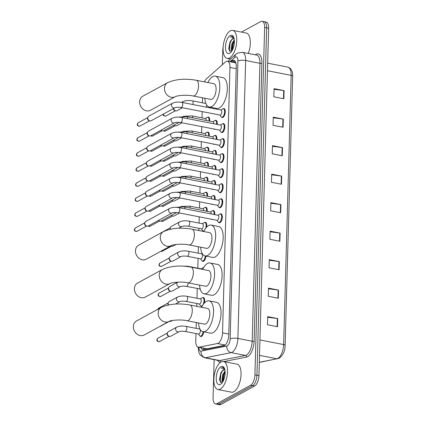 <?xml version="1.0" encoding="UTF-8"?>
<svg xmlns="http://www.w3.org/2000/svg" width="426" height="426" viewBox="0 0 426 426"><rect width="100%" height="100%" fill="white"/><g stroke="black" fill="none" stroke-linecap="round" stroke-linejoin="round"><path stroke-width="0.64" d="M201.999 306.454A4.574 2.045 101.1 0 1 201.605 306.464A4.574 2.045 101.1 0 1 200.928 306.006M202.563 297.657A4.574 2.045 101.1 0 1 202.606 297.63A4.574 2.045 101.1 0 1 203.362 297.486A4.574 2.045 101.1 0 1 204.331 303.056M203.399 267.587A4.574 2.045 101.1 0 1 203.447 267.56A4.574 2.045 101.1 0 1 203.697 267.453M205.912 256.09A4.574 2.045 101.1 0 1 203.623 261.207A4.574 2.045 101.1 0 1 202.867 261.356A4.574 2.045 101.1 0 1 202.19 260.898M203.798 231.297A4.574 2.045 101.1 0 1 203.708 231.281A4.574 2.045 101.1 0 1 203.032 230.823M204.661 222.478A4.574 2.045 101.1 0 1 204.704 222.452A4.574 2.045 101.1 0 1 205.46 222.308A4.574 2.045 101.1 0 1 206.605 227.111M205.082 207.441A4.574 2.045 101.1 0 1 205.124 207.419A4.574 2.045 101.1 0 1 205.88 207.27A4.574 2.045 101.1 0 1 207.137 211.349M205.502 192.408A4.574 2.045 101.1 0 1 205.545 192.382A4.574 2.045 101.1 0 1 206.301 192.238A4.574 2.045 101.1 0 1 207.558 196.317M205.923 177.37A4.574 2.045 101.1 0 1 205.966 177.344A4.574 2.045 101.1 0 1 206.722 177.2A4.574 2.045 101.1 0 1 207.979 181.279M206.338 162.333A4.574 2.045 101.1 0 1 206.386 162.311A4.574 2.045 101.1 0 1 207.142 162.168A4.574 2.045 101.1 0 1 208.394 166.241M206.759 147.3A4.574 2.045 101.1 0 1 206.807 147.274A4.574 2.045 101.1 0 1 207.558 147.13A4.574 2.045 101.1 0 1 208.815 151.209M207.18 132.262A4.574 2.045 101.1 0 1 207.222 132.236A4.574 2.045 101.1 0 1 207.979 132.092A4.574 2.045 101.1 0 1 209.235 136.171M207.6 117.225A4.574 2.045 101.1 0 1 207.643 117.203A4.574 2.045 101.1 0 1 208.399 117.059A4.574 2.045 101.1 0 1 209.656 121.133M203.75 331.854A4.574 2.045 101.1 0 1 201.525 336.391A4.574 2.045 101.1 0 1 200.768 336.535A4.574 2.045 101.1 0 1 200.092 336.077M212.372 219.411A4.574 2.045 101.1 0 1 211.685 219.518A4.574 2.045 101.1 0 1 211.094 219.161M212.638 210.716A4.574 2.045 101.1 0 1 212.686 210.689A4.574 2.045 101.1 0 1 213.442 210.545A4.574 2.045 101.1 0 1 214.693 214.624M212.792 204.374A4.574 2.045 101.1 0 1 212.105 204.48A4.574 2.045 101.1 0 1 211.509 204.123M213.059 195.678A4.574 2.045 101.1 0 1 213.106 195.651A4.574 2.045 101.1 0 1 213.857 195.507A4.574 2.045 101.1 0 1 215.114 199.586M213.213 189.336A4.574 2.045 101.1 0 1 212.526 189.448A4.574 2.045 101.1 0 1 211.93 189.085M213.479 180.64A4.574 2.045 101.1 0 1 213.522 180.619A4.574 2.045 101.1 0 1 214.278 180.475A4.574 2.045 101.1 0 1 215.535 184.549M213.634 174.303A4.574 2.045 101.1 0 1 212.947 174.41A4.574 2.045 101.1 0 1 212.35 174.053M213.9 165.607A4.574 2.045 101.1 0 1 213.943 165.581A4.574 2.045 101.1 0 1 214.699 165.437A4.574 2.045 101.1 0 1 215.955 169.516M214.054 159.265A4.574 2.045 101.1 0 1 213.367 159.377A4.574 2.045 101.1 0 1 212.771 159.015M214.321 150.57A4.574 2.045 101.1 0 1 214.363 150.543A4.574 2.045 101.1 0 1 215.119 150.399A4.574 2.045 101.1 0 1 216.376 154.478M214.475 144.228A4.574 2.045 101.1 0 1 213.788 144.339A4.574 2.045 101.1 0 1 213.192 143.977M214.741 135.532A4.574 2.045 101.1 0 1 214.784 135.511A4.574 2.045 101.1 0 1 215.54 135.367A4.574 2.045 101.1 0 1 216.797 139.44M214.896 129.195A4.574 2.045 101.1 0 1 214.209 129.302A4.574 2.045 101.1 0 1 213.612 128.945M215.162 120.499A4.574 2.045 101.1 0 1 215.205 120.473A4.574 2.045 101.1 0 1 215.961 120.329A4.574 2.045 101.1 0 1 217.217 124.408M220.199 213.985A4.574 2.045 101.1 0 1 220.242 213.958A4.574 2.045 101.1 0 1 220.998 213.815A4.574 2.045 101.1 0 1 222.255 217.894A4.574 2.045 101.1 0 1 220.002 222.644A4.574 2.045 101.1 0 1 219.246 222.787A4.574 2.045 101.1 0 1 218.57 222.329M220.62 198.947A4.574 2.045 101.1 0 1 220.663 198.926A4.574 2.045 101.1 0 1 221.419 198.782A4.574 2.045 101.1 0 1 222.676 202.861A4.574 2.045 101.1 0 1 220.423 207.611A4.574 2.045 101.1 0 1 219.667 207.755A4.574 2.045 101.1 0 1 218.991 207.297M221.041 183.915A4.574 2.045 101.1 0 1 221.083 183.888A4.574 2.045 101.1 0 1 221.839 183.744A4.574 2.045 101.1 0 1 223.096 187.823A4.574 2.045 101.1 0 1 220.844 192.573A4.574 2.045 101.1 0 1 220.088 192.717A4.574 2.045 101.1 0 1 219.411 192.259M221.461 168.877A4.574 2.045 101.1 0 1 221.504 168.85A4.574 2.045 101.1 0 1 222.26 168.707A4.574 2.045 101.1 0 1 223.517 172.786A4.574 2.045 101.1 0 1 221.259 177.535A4.574 2.045 101.1 0 1 220.508 177.685A4.574 2.045 101.1 0 1 219.832 177.227M221.882 153.839A4.574 2.045 101.1 0 1 221.925 153.818A4.574 2.045 101.1 0 1 222.681 153.674A4.574 2.045 101.1 0 1 223.938 157.753A4.574 2.045 101.1 0 1 221.68 162.503A4.574 2.045 101.1 0 1 220.929 162.647A4.574 2.045 101.1 0 1 220.247 162.189M222.303 138.807A4.574 2.045 101.1 0 1 222.345 138.78A4.574 2.045 101.1 0 1 223.102 138.636A4.574 2.045 101.1 0 1 224.358 142.715A4.574 2.045 101.1 0 1 222.1 147.465A4.574 2.045 101.1 0 1 221.344 147.609A4.574 2.045 101.1 0 1 220.668 147.151M222.718 123.769A4.574 2.045 101.1 0 1 222.766 123.748A4.574 2.045 101.1 0 1 223.522 123.599A4.574 2.045 101.1 0 1 224.774 127.678A4.574 2.045 101.1 0 1 222.521 132.433A4.574 2.045 101.1 0 1 221.765 132.577A4.574 2.045 101.1 0 1 221.089 132.119M223.139 108.736A4.574 2.045 101.1 0 1 223.187 108.71A4.574 2.045 101.1 0 1 223.938 108.566A4.574 2.045 101.1 0 1 225.194 112.645A4.574 2.045 101.1 0 1 222.942 117.395A4.574 2.045 101.1 0 1 222.186 117.539A4.574 2.045 101.1 0 1 221.509 117.081M195.987 333.563L195.774 341.034A8.573 3.839 -78.9 0 0 198.234 347.206A8.573 3.839 -78.9 0 0 198.942 347.201L217.5 343.51A8.573 3.839 -78.9 0 0 218.208 343.244A8.573 3.839 -78.9 0 0 222.542 332.86L229.955 67.436A8.573 3.839 -78.9 0 0 227.495 61.264A8.573 3.839 -78.9 0 0 225.359 62.052L206.44 78.847A8.573 3.839 -78.9 0 0 204.379 81.867M236.047 63.298L235.28 62.787L227.495 61.264M198.234 347.206L207.095 348.793L224.869 345.262M202.568 97.815L202.43 102.81M202.185 111.591L202.009 117.848M201.764 126.629L201.589 132.885M201.344 141.666L201.168 147.918M200.923 156.699L200.747 162.956M200.502 171.737L200.332 177.988M200.082 186.774L199.911 193.026M199.666 201.807L199.49 208.064M199.246 216.845L199.07 223.096M198.926 228.309L198.862 230.546M198.41 246.76L198.228 253.172M198.085 258.38L197.808 268.204M197.243 288.455L196.972 298.275M196.823 303.488L196.743 306.321M196.29 322.541L196.13 328.35M209.911 107.112A4.574 2.045 101.1 0 1 209.725 107.826M201.067 347.76A8.573 3.839 -78.9 0 0 202.968 349.799A8.573 3.839 -78.9 0 0 203.676 349.794L223.725 345.811A8.573 3.839 -78.9 0 0 224.433 345.545A8.573 3.839 -78.9 0 0 228.762 335.161L236.27 66.472A8.573 3.839 -78.9 0 0 233.81 60.3A8.573 3.839 -78.9 0 0 231.675 61.083L230.754 61.903M241.483 32.104L260.755 21.572A8.573 3.839 101.1 0 1 262.171 21.3A8.573 3.839 101.1 0 1 264.631 27.472L254.929 374.869A8.573 3.839 101.1 0 1 250.6 385.253L216.946 403.646A8.573 3.839 101.1 0 1 215.529 403.917A8.573 3.839 101.1 0 1 213.069 397.746L214.134 359.64M222.372 64.704L222.777 50.348A8.573 3.839 101.1 0 1 223.133 47.249M262.171 21.3L266.186 22.083A8.573 3.839 101.1 0 1 268.646 28.254L258.944 375.652A8.573 3.839 101.1 0 1 254.61 386.036L220.961 404.428L218.953 404.034A8.573 3.839 101.1 0 1 217.537 404.306A8.573 3.839 101.1 0 0 218.953 404.034L252.602 385.647L218.953 404.034L216.946 403.646M258.944 375.652L256.937 375.258A8.573 3.839 101.1 0 1 252.602 385.647A8.573 3.839 101.1 0 0 256.937 375.258L266.639 27.86L256.937 375.258L254.929 374.869M264.179 21.694A8.573 3.839 101.1 0 1 266.639 27.86A8.573 3.839 101.1 0 0 264.179 21.694M232.761 62.297L233.682 61.477A8.573 3.839 101.1 0 1 234.753 60.801M204.059 349.714A8.573 3.839 101.1 0 1 203.074 348.148M274.051 89.295L283.732 90.557A2.284 0.714 1.6 0 1 284.099 90.616L274.067 88.656L273.843 96.798L283.87 98.757L284.099 90.616M273.252 117.794L282.939 119.051A2.284 0.714 1.6 0 1 283.301 119.11L273.274 117.15L273.045 125.297L283.077 127.257L283.301 119.11M272.459 146.288L282.14 147.55A2.284 0.714 1.6 0 1 282.507 147.609L272.475 145.649L272.251 153.791L282.278 155.751L282.507 147.609M271.66 174.788L281.346 176.05A2.284 0.714 1.6 0 1 281.708 176.108L271.681 174.149L271.453 182.291L281.485 184.25L281.708 176.108M267.682 317.274L277.363 318.536A2.284 0.714 1.6 0 1 277.731 318.595L267.698 316.635L267.475 324.777L277.502 326.737L277.731 318.595M268.481 288.775L278.162 290.037A2.284 0.714 1.6 0 1 278.524 290.095L268.497 288.136L268.268 296.278L278.3 298.237L278.524 290.095M269.275 260.281L278.955 261.543A2.284 0.714 1.6 0 1 279.323 261.601L269.291 259.642L269.067 267.784L279.094 269.743L279.323 261.601M270.068 231.781L279.754 233.043A2.284 0.714 1.6 0 1 280.116 233.102L270.089 231.142L269.86 239.284L279.893 241.244L280.116 233.102M270.867 203.282L280.548 204.544A2.284 0.714 1.6 0 1 280.915 204.602L270.883 202.643L270.659 210.785L280.686 212.744L280.915 204.602M220.961 404.428A8.573 3.839 101.1 0 1 219.544 404.7L215.529 403.917M221.067 361.951A14.287 6.395 101.1 0 1 223.426 361.498A14.287 6.395 101.1 0 1 227.351 374.246A14.287 6.395 101.1 0 1 220.306 389.092A14.287 6.395 101.1 0 1 217.947 389.54A14.287 6.395 101.1 0 1 214.022 376.797A14.287 6.395 101.1 0 1 221.067 361.951M223.426 361.498L236.968 364.145A14.287 6.395 101.1 0 1 240.892 376.888A14.287 6.395 101.1 0 1 233.847 391.734A14.287 6.395 101.1 0 1 231.488 392.186L217.947 389.54M225.136 371.813L223.416 374.955L222.59 380.093L222.894 381.632M225.061 370.918L222.617 374.8L221.914 380.828L222.532 382.234M224.582 369.709L222.393 370.711L220.812 372.963L219.427 379.774L221.834 383.059M222.393 370.711A6.459 2.891 101.1 0 1 223.368 369.875A6.459 2.891 101.1 0 1 224.433 369.672A6.459 2.891 101.1 0 1 224.896 369.859M220.439 384.369A9.313 4.169 101.1 0 1 216.227 377.958A9.313 4.169 101.1 0 1 220.934 366.674A9.313 4.169 101.1 0 1 224.284 368.005A9.313 4.169 101.1 0 1 221.19 383.831A9.313 4.169 101.1 0 1 220.439 384.369M224.507 368.522L223.086 367.409L220.95 368.213L221.898 367.942L224.742 369.214M224.161 373.267L222.633 380.54M220.993 372.601L219.454 380.093M225.146 372.159L224.017 374.742L223.064 381.323M222.596 370.524L220.833 374.119L220.199 382.452M223.208 367.436L220.95 368.213M136.538 320.938A8.003 6.704 61.3 0 0 133.354 326.588A8.003 6.704 61.3 0 0 136.938 334.064A8.003 6.704 61.3 0 0 144.212 334.98L169.026 321.422A8.003 6.704 -118.7 0 1 161.752 320.501A8.003 6.704 -118.7 0 1 158.168 313.03A8.003 6.704 -118.7 0 1 161.353 307.38L136.538 320.938M169.026 321.422C170.874 320.176 180.938 319.308 186.907 320.703L204.464 324.133A8.003 3.584 -78.9 0 0 205.785 323.882A8.003 3.584 -78.9 0 0 209.73 315.57A8.003 3.584 -78.9 0 0 207.531 308.429L189.98 305C178.92 303.035 169.383 303.829 161.353 307.38M201.589 307.268A15.714 7.034 101.1 0 1 206.413 301.352A15.714 7.034 101.1 0 1 209.012 300.857A15.714 7.034 101.1 0 1 213.33 314.878A15.714 7.034 101.1 0 1 205.582 331.21A15.714 7.034 101.1 0 1 202.984 331.705A15.714 7.034 101.1 0 1 198.516 322.972M209.012 300.857L216.53 302.327A15.714 7.034 101.1 0 1 220.849 316.348A15.714 7.034 101.1 0 1 213.101 332.679A15.714 7.034 101.1 0 1 210.508 333.175L202.984 331.705M137.598 283.05A8.003 6.704 61.3 0 0 134.414 288.7A8.003 6.704 61.3 0 0 137.997 296.171A8.003 6.704 61.3 0 0 145.271 297.092L170.086 283.53A8.003 6.704 -118.7 0 1 162.812 282.614A8.003 6.704 -118.7 0 1 159.228 275.137A8.003 6.704 -118.7 0 1 162.412 269.493L137.598 283.05M170.086 283.53C171.934 282.289 181.998 281.421 187.967 282.816L205.518 286.245A8.003 3.584 -78.9 0 0 206.844 285.995A8.003 3.584 -78.9 0 0 210.785 277.677A8.003 3.584 -78.9 0 0 208.591 270.542L191.034 267.113C179.98 265.148 170.437 265.941 162.412 269.493M202.643 269.381A15.714 7.034 101.1 0 1 207.473 263.465A15.714 7.034 101.1 0 1 210.066 262.97A15.714 7.034 101.1 0 1 214.385 276.991A15.714 7.034 101.1 0 1 206.637 293.322A15.714 7.034 101.1 0 1 204.043 293.818A15.714 7.034 101.1 0 1 199.576 285.085M210.066 262.97L217.59 264.44A15.714 7.034 101.1 0 1 221.909 278.46A15.714 7.034 101.1 0 1 214.161 294.792A15.714 7.034 101.1 0 1 211.562 295.287L204.043 293.818M138.658 245.163A8.003 6.704 61.3 0 0 135.473 250.813A8.003 6.704 61.3 0 0 139.052 258.284A8.003 6.704 61.3 0 0 146.331 259.205L171.145 245.642A8.003 6.704 -118.7 0 1 163.866 244.726A8.003 6.704 -118.7 0 1 160.288 237.25A8.003 6.704 -118.7 0 1 163.472 231.6L138.658 245.163M171.145 245.642C172.993 244.402 183.058 243.528 189.027 244.929L206.578 248.358A8.003 3.584 -78.9 0 0 207.899 248.108A8.003 3.584 -78.9 0 0 211.844 239.79A8.003 3.584 -78.9 0 0 209.645 232.655L192.094 229.225C181.039 227.26 171.497 228.054 163.472 231.6M203.703 231.494A15.714 7.034 101.1 0 1 208.532 225.578A15.714 7.034 101.1 0 1 211.126 225.082A15.714 7.034 101.1 0 1 215.444 239.103A15.714 7.034 101.1 0 1 207.696 255.435A15.714 7.034 101.1 0 1 205.098 255.93A15.714 7.034 101.1 0 1 200.635 247.197M211.126 225.082L218.65 226.552A15.714 7.034 101.1 0 1 222.968 240.573A15.714 7.034 101.1 0 1 215.221 256.905A15.714 7.034 101.1 0 1 212.622 257.4L205.098 255.93M142.816 96.217A8.003 6.704 61.3 0 0 139.632 101.867A8.003 6.704 61.3 0 0 143.216 109.338A8.003 6.704 61.3 0 0 150.49 110.259L175.304 96.697A8.003 6.704 -118.7 0 1 168.03 95.775A8.003 6.704 -118.7 0 1 164.447 88.304A8.003 6.704 -118.7 0 1 167.631 82.655L142.816 96.217M175.304 96.697C177.152 95.456 187.216 94.583 193.186 95.983L210.742 99.412A8.003 3.584 -78.9 0 0 212.063 99.157A8.003 3.584 -78.9 0 0 216.003 90.844A8.003 3.584 -78.9 0 0 213.809 83.709L196.253 80.28C185.198 78.315 175.656 79.103 167.631 82.655M207.861 82.543A15.714 7.034 101.1 0 1 212.691 76.632A15.714 7.034 101.1 0 1 215.29 76.137A15.714 7.034 101.1 0 1 219.603 90.158A15.714 7.034 101.1 0 1 211.855 106.484A15.714 7.034 101.1 0 1 209.262 106.985A15.714 7.034 101.1 0 1 204.794 98.252M215.29 76.137L222.809 77.607A15.714 7.034 101.1 0 1 227.127 91.627A15.714 7.034 101.1 0 1 219.379 107.954A15.714 7.034 101.1 0 1 216.781 108.454L209.262 106.985A4.287 1.917 101.1 0 1 209.097 107.703M169.612 208.447C172.296 207.276 175.459 207.015 179.09 207.664L218.107 215.29A2.572 1.15 101.1 0 1 218.815 217.585A2.572 1.15 101.1 0 1 217.548 220.258A2.572 1.15 101.1 0 1 217.122 220.338L178.105 212.712C175.038 212.388 173.031 212.473 172.077 212.963A2.572 2.157 -118.7 0 1 169.74 212.665A2.572 2.157 -118.7 0 1 168.59 210.263A2.572 2.157 -118.7 0 1 168.6 210.114A2.572 2.157 -118.7 0 1 169.612 208.447L145.825 221.451A2.572 2.157 -118.7 0 0 144.899 222.633A2.572 2.157 -118.7 0 0 144.803 223.267A2.572 2.157 -118.7 0 0 146.794 226.1A2.572 2.157 -118.7 0 0 146.991 226.147A2.572 2.157 -118.7 0 0 148.291 225.961L172.077 212.963M219.619 214.203A4.287 1.917 101.1 0 1 219.678 214.166A4.287 1.917 101.1 0 1 219.736 214.134A4.287 1.917 101.1 0 1 220.444 213.996A4.287 1.917 101.1 0 1 221.621 217.824A4.287 1.917 101.1 0 1 219.507 222.276A4.287 1.917 101.1 0 1 218.799 222.409A4.287 1.917 101.1 0 1 218.155 221.967L216.903 220.295M146.187 225.918A1.858 1.555 -118.7 0 1 146.049 225.886A1.858 1.555 -118.7 0 1 144.606 223.836A1.858 1.555 -118.7 0 1 144.68 223.378L144.899 222.633M170.033 193.415C172.716 192.243 175.874 191.982 179.511 192.632L218.527 200.252A2.572 1.15 101.1 0 1 219.236 202.547A2.572 1.15 101.1 0 1 217.968 205.22A2.572 1.15 101.1 0 1 217.542 205.3L178.526 197.68C175.459 197.355 173.451 197.435 172.498 197.925A2.572 2.157 -118.7 0 1 170.16 197.632A2.572 2.157 -118.7 0 1 169.01 195.23A2.572 2.157 -118.7 0 1 169.021 195.076A2.572 2.157 -118.7 0 1 170.033 193.415L146.246 206.413A2.572 2.157 -118.7 0 0 145.319 207.6A2.572 2.157 -118.7 0 0 145.223 208.229A2.572 2.157 -118.7 0 0 147.215 211.067A2.572 2.157 -118.7 0 0 147.412 211.115A2.572 2.157 -118.7 0 0 148.711 210.929A1.858 1.555 -118.7 0 0 150.458 211.205L148.434 211.051M220.034 199.171A4.287 1.917 101.1 0 1 220.098 199.134A4.287 1.917 101.1 0 1 220.157 199.096A4.287 1.917 101.1 0 1 220.865 198.963A4.287 1.917 101.1 0 1 222.042 202.787A4.287 1.917 101.1 0 1 219.928 207.238A4.287 1.917 101.1 0 1 219.22 207.377A4.287 1.917 101.1 0 1 218.57 206.929L217.324 205.257M146.608 210.886A1.858 1.555 -118.7 0 1 146.469 210.849A1.858 1.555 -118.7 0 1 145.026 208.799A1.858 1.555 -118.7 0 1 145.101 208.346L145.319 207.6M170.453 178.377C173.137 177.205 176.295 176.944 179.932 177.594L218.948 185.219A2.572 1.15 101.1 0 1 219.656 187.509A2.572 1.15 101.1 0 1 218.389 190.182A2.572 1.15 101.1 0 1 217.963 190.268L178.947 182.642C175.879 182.317 173.872 182.403 172.919 182.892A2.572 2.157 -118.7 0 1 170.581 182.594A2.572 2.157 -118.7 0 1 169.431 180.193A2.572 2.157 -118.7 0 1 169.436 180.038A2.572 2.157 -118.7 0 1 170.453 178.377L146.666 191.38A2.572 2.157 -118.7 0 0 145.74 192.563A2.572 2.157 -118.7 0 0 145.639 193.196A2.572 2.157 -118.7 0 0 147.636 196.029A2.572 2.157 -118.7 0 0 147.827 196.077A2.572 2.157 -118.7 0 0 149.132 195.891L172.919 182.892M220.455 184.133A4.287 1.917 101.1 0 1 220.514 184.096A4.287 1.917 101.1 0 1 220.577 184.064A4.287 1.917 101.1 0 1 221.286 183.925A4.287 1.917 101.1 0 1 222.463 187.749A4.287 1.917 101.1 0 1 220.349 192.206A4.287 1.917 101.1 0 1 219.64 192.339A4.287 1.917 101.1 0 1 218.991 191.892L217.745 190.22M147.029 195.848A1.858 1.555 -118.7 0 1 146.885 195.811A1.858 1.555 -118.7 0 1 145.447 193.766A1.858 1.555 -118.7 0 1 145.516 193.308L145.74 192.563M170.874 163.339C173.558 162.168 176.715 161.907 180.352 162.556L219.369 170.182A2.572 1.15 101.1 0 1 220.077 172.477A2.572 1.15 101.1 0 1 218.81 175.15A2.572 1.15 101.1 0 1 218.384 175.23L179.362 167.604C176.3 167.28 174.287 167.365 173.339 167.855A2.572 2.157 -118.7 0 1 171.002 167.556A2.572 2.157 -118.7 0 1 169.852 165.155A2.572 2.157 -118.7 0 1 169.857 165.006A2.572 2.157 -118.7 0 1 170.874 163.339L147.087 176.343A2.572 2.157 -118.7 0 0 146.161 177.525A2.572 2.157 -118.7 0 0 146.059 178.159A2.572 2.157 -118.7 0 0 148.056 180.997A2.572 2.157 -118.7 0 0 148.248 181.039A2.572 2.157 -118.7 0 0 149.553 180.858L173.339 167.855M220.876 169.095A4.287 1.917 101.1 0 1 220.934 169.058A4.287 1.917 101.1 0 1 220.993 169.026A4.287 1.917 101.1 0 1 221.701 168.893A4.287 1.917 101.1 0 1 222.883 172.716A4.287 1.917 101.1 0 1 220.769 177.168A4.287 1.917 101.1 0 1 220.061 177.301A4.287 1.917 101.1 0 1 219.411 176.859L218.16 175.187M147.449 180.81A1.858 1.555 -118.7 0 1 147.305 180.778A1.858 1.555 -118.7 0 1 145.868 178.728A1.858 1.555 -118.7 0 1 145.937 178.276L146.161 177.525M171.295 148.307C173.978 147.135 177.136 146.874 180.768 147.524L219.789 155.144A2.572 1.15 101.1 0 1 220.498 157.439A2.572 1.15 101.1 0 1 219.225 160.112A2.572 1.15 101.1 0 1 218.804 160.192L179.783 152.572C176.715 152.247 174.708 152.327 173.76 152.817A2.572 2.157 -118.7 0 1 171.422 152.524A2.572 2.157 -118.7 0 1 170.267 150.122A2.572 2.157 -118.7 0 1 170.278 149.968A2.572 2.157 -118.7 0 1 171.295 148.307L147.502 161.305A2.572 2.157 -118.7 0 0 146.581 162.492A2.572 2.157 -118.7 0 0 146.48 163.121A2.572 2.157 -118.7 0 0 148.477 165.959A2.572 2.157 -118.7 0 0 148.669 166.007A2.572 2.157 -118.7 0 0 149.973 165.82L173.76 152.817M221.296 154.063A4.287 1.917 101.1 0 1 221.355 154.026A4.287 1.917 101.1 0 1 221.413 153.988A4.287 1.917 101.1 0 1 222.122 153.855A4.287 1.917 101.1 0 1 223.299 157.679A4.287 1.917 101.1 0 1 221.19 162.13A4.287 1.917 101.1 0 1 220.482 162.269A4.287 1.917 101.1 0 1 219.832 161.821L218.581 160.149M147.87 165.778A1.858 1.555 -118.7 0 1 147.726 165.741A1.858 1.555 -118.7 0 1 146.288 163.696A1.858 1.555 -118.7 0 1 146.358 163.238L146.581 162.492M171.715 133.269C174.399 132.097 177.557 131.836 181.188 132.486L220.21 140.111A2.572 1.15 101.1 0 1 220.913 142.406A2.572 1.15 101.1 0 1 219.646 145.074A2.572 1.15 101.1 0 1 219.225 145.16L180.203 137.534C177.136 137.209 175.129 137.294 174.181 137.784A2.572 2.157 -118.7 0 1 171.843 137.486A2.572 2.157 -118.7 0 1 170.688 135.085A2.572 2.157 -118.7 0 1 170.698 134.935A2.572 2.157 -118.7 0 1 171.715 133.269L147.923 146.272A2.572 2.157 -118.7 0 0 147.002 147.455A2.572 2.157 -118.7 0 0 146.901 148.088A2.572 2.157 -118.7 0 0 148.898 150.921A2.572 2.157 -118.7 0 0 149.089 150.969A2.572 2.157 -118.7 0 0 150.394 150.783L174.181 137.784M221.717 139.025A4.287 1.917 101.1 0 1 221.776 138.988A4.287 1.917 101.1 0 1 221.834 138.956A4.287 1.917 101.1 0 1 222.542 138.817A4.287 1.917 101.1 0 1 223.719 142.641A4.287 1.917 101.1 0 1 221.605 147.098A4.287 1.917 101.1 0 1 220.897 147.231A4.287 1.917 101.1 0 1 220.253 146.784L219.001 145.117M148.291 150.74A1.858 1.555 -118.7 0 1 148.147 150.708A1.858 1.555 -118.7 0 1 146.709 148.658A1.858 1.555 -118.7 0 1 146.778 148.2L147.002 147.455M172.131 118.236C174.82 117.059 177.977 116.799 181.609 117.454L220.631 125.074A2.572 1.15 101.1 0 1 221.334 127.369A2.572 1.15 101.1 0 1 220.066 130.042A2.572 1.15 101.1 0 1 219.64 130.122L180.624 122.502C177.557 122.177 175.549 122.257 174.601 122.747A2.572 2.157 -118.7 0 1 172.258 122.454A2.572 2.157 -118.7 0 1 171.108 120.052A2.572 2.157 -118.7 0 1 171.119 119.898A2.572 2.157 -118.7 0 1 172.131 118.236L148.344 131.235A2.572 2.157 -118.7 0 0 147.417 132.417A2.572 2.157 -118.7 0 0 147.321 133.05A2.572 2.157 -118.7 0 0 149.313 135.889A2.572 2.157 -118.7 0 0 149.51 135.937A2.572 2.157 -118.7 0 0 150.809 135.75A1.858 1.555 -118.7 0 0 152.556 136.027L150.532 135.873M222.138 123.987A4.287 1.917 101.1 0 1 222.196 123.955A4.287 1.917 101.1 0 1 222.255 123.918A4.287 1.917 101.1 0 1 222.963 123.785A4.287 1.917 101.1 0 1 224.14 127.608A4.287 1.917 101.1 0 1 222.026 132.06A4.287 1.917 101.1 0 1 221.318 132.198A4.287 1.917 101.1 0 1 220.673 131.751L219.422 130.079M148.706 135.702A1.858 1.555 -118.7 0 1 148.567 135.67A1.858 1.555 -118.7 0 1 147.13 133.62A1.858 1.555 -118.7 0 1 147.199 133.168L147.417 132.417M172.551 103.198C175.235 102.027 178.398 101.766 182.03 102.416L221.046 110.036A2.572 1.15 101.1 0 1 221.754 112.331A2.572 1.15 101.1 0 1 220.487 115.004A2.572 1.15 101.1 0 1 220.061 115.084L181.045 107.464C177.977 107.139 175.97 107.219 175.022 107.709A2.572 2.157 -118.7 0 1 172.679 107.416A2.572 2.157 -118.7 0 1 171.529 105.014A2.572 2.157 -118.7 0 1 171.54 104.86A2.572 2.157 -118.7 0 1 172.551 103.198L148.765 116.197A2.572 2.157 -118.7 0 0 147.838 117.384A2.572 2.157 -118.7 0 0 147.742 118.013A2.572 2.157 -118.7 0 0 149.734 120.851A2.572 2.157 -118.7 0 0 149.931 120.899A2.572 2.157 -118.7 0 0 151.23 120.712L175.022 107.709M222.558 108.955A4.287 1.917 101.1 0 1 222.617 108.918A4.287 1.917 101.1 0 1 222.676 108.88A4.287 1.917 101.1 0 1 223.384 108.747A4.287 1.917 101.1 0 1 224.561 112.57A4.287 1.917 101.1 0 1 222.447 117.028A4.287 1.917 101.1 0 1 221.738 117.161A4.287 1.917 101.1 0 1 221.094 116.713L219.843 115.041M149.127 120.67A1.858 1.555 -118.7 0 1 148.988 120.633A1.858 1.555 -118.7 0 1 147.545 118.588A1.858 1.555 -118.7 0 1 147.62 118.13L147.838 117.384M175.523 207.329L184.272 206.882L210.55 212.015A2.572 1.15 101.1 0 1 211.285 213.953M176.636 212.521L161.241 220.934A2.572 2.157 -118.7 0 1 159.936 221.121A2.572 2.157 -118.7 0 1 159.745 221.073A2.572 2.157 -118.7 0 1 158.573 220.343M212.057 210.934A4.287 1.917 101.1 0 1 212.116 210.897A4.287 1.917 101.1 0 1 212.175 210.865A4.287 1.917 101.1 0 1 212.883 210.726A4.287 1.917 101.1 0 1 214.065 214.502M159.138 220.892A1.858 1.555 -118.7 0 1 158.994 220.854A1.858 1.555 -118.7 0 1 158.318 220.487M175.943 192.291L184.687 191.849L210.971 196.982A2.572 1.15 101.1 0 1 211.706 198.921M177.056 197.483L161.662 205.896A2.572 2.157 -118.7 0 1 160.357 206.083A2.572 2.157 -118.7 0 1 160.165 206.035A2.572 2.157 -118.7 0 1 158.994 205.305M212.478 195.896A4.287 1.917 101.1 0 1 212.537 195.859A4.287 1.917 101.1 0 1 212.595 195.827A4.287 1.917 101.1 0 1 213.304 195.688A4.287 1.917 101.1 0 1 214.486 199.464M159.558 205.854A1.858 1.555 -118.7 0 1 159.415 205.822A1.858 1.555 -118.7 0 1 158.738 205.449M176.364 177.253L185.108 176.811L211.387 181.945A2.572 1.15 101.1 0 1 212.121 183.883M177.477 182.445L162.082 190.864A2.572 2.157 -118.7 0 1 160.778 191.05A2.572 2.157 -118.7 0 1 160.586 191.002A2.572 2.157 -118.7 0 1 159.415 190.273M212.899 180.864A4.287 1.917 101.1 0 1 212.957 180.826A4.287 1.917 101.1 0 1 213.016 180.789A4.287 1.917 101.1 0 1 213.724 180.656A4.287 1.917 101.1 0 1 214.906 184.426M159.979 190.816A1.858 1.555 -118.7 0 1 159.835 190.784A1.858 1.555 -118.7 0 1 159.154 190.411M176.785 162.221L185.528 161.773L211.807 166.912A2.572 1.15 101.1 0 1 212.542 168.85M162.221 175.949L164.244 176.108A1.858 1.555 -118.7 0 1 162.482 175.837A2.572 2.157 -118.7 0 1 161.198 176.013A2.572 2.157 -118.7 0 1 161.001 175.965A2.572 2.157 -118.7 0 1 159.835 175.235M213.32 165.826A4.287 1.917 101.1 0 1 213.378 165.789A4.287 1.917 101.1 0 1 213.437 165.757A4.287 1.917 101.1 0 1 214.145 165.618A4.287 1.917 101.1 0 1 215.327 169.394M160.394 175.784A1.858 1.555 -118.7 0 1 160.256 175.746A1.858 1.555 -118.7 0 1 159.574 175.379M177.205 147.183L185.949 146.741L212.228 151.874A2.572 1.15 101.1 0 1 212.963 153.813M178.318 152.375L162.918 160.788A2.572 2.157 -118.7 0 1 161.619 160.975A2.572 2.157 -118.7 0 1 161.422 160.927A2.572 2.157 -118.7 0 1 160.256 160.197M213.735 150.788A4.287 1.917 101.1 0 1 213.793 150.751A4.287 1.917 101.1 0 1 213.857 150.719A4.287 1.917 101.1 0 1 214.566 150.586A4.287 1.917 101.1 0 1 215.748 154.356M160.815 160.746A1.858 1.555 -118.7 0 1 160.677 160.714A1.858 1.555 -118.7 0 1 159.995 160.341M177.626 132.145L186.37 131.703L212.649 136.837A2.572 1.15 101.1 0 1 213.383 138.775M178.739 137.337L163.339 145.756A2.572 2.157 -118.7 0 1 162.04 145.942A2.572 2.157 -118.7 0 1 161.843 145.894A2.572 2.157 -118.7 0 1 160.677 145.165M214.156 135.756A4.287 1.917 101.1 0 1 214.214 135.718A4.287 1.917 101.1 0 1 214.273 135.681A4.287 1.917 101.1 0 1 214.981 135.548A4.287 1.917 101.1 0 1 216.168 139.318M161.236 145.713A1.858 1.555 -118.7 0 1 161.097 145.676A1.858 1.555 -118.7 0 1 160.416 145.303M178.047 117.113L186.79 116.671L213.069 121.804A2.572 1.15 101.1 0 1 213.804 123.742M179.16 122.305L163.76 130.718A2.572 2.157 -118.7 0 1 162.46 130.904A2.572 2.157 -118.7 0 1 162.263 130.857A2.572 2.157 -118.7 0 1 161.097 130.127M214.576 120.718A4.287 1.917 101.1 0 1 214.635 120.68A4.287 1.917 101.1 0 1 214.693 120.649A4.287 1.917 101.1 0 1 215.402 120.51A4.287 1.917 101.1 0 1 216.589 124.285M161.656 130.675A1.858 1.555 -118.7 0 1 161.518 130.644A1.858 1.555 -118.7 0 1 160.836 130.271M186.087 326.385L199.629 329.032A2.572 1.15 101.1 0 1 200.337 331.327A2.572 1.15 101.1 0 1 199.07 334A2.572 1.15 101.1 0 1 198.644 334.08L185.102 331.433C182.035 331.108 180.028 331.194 179.08 331.684A2.572 2.157 -118.7 0 1 177.775 331.87A2.572 2.157 -118.7 0 1 175.597 328.835A2.572 2.157 -118.7 0 1 176.609 327.168C179.293 325.997 182.456 325.736 186.087 326.385A2.572 1.15 101.1 0 1 186.828 328.084A2.572 1.15 101.1 0 1 185.528 331.353A2.572 1.15 101.1 0 1 185.102 331.433M179.08 331.684L170.789 336.215A2.572 2.157 -118.7 0 1 169.484 336.402A2.572 2.157 -118.7 0 1 169.292 336.354A2.572 2.157 -118.7 0 1 167.397 332.887A2.572 2.157 -118.7 0 1 168.323 331.7L176.609 327.168M203.122 331.732A4.287 1.917 101.1 0 1 201.029 336.018A4.287 1.917 101.1 0 1 200.321 336.157A4.287 1.917 101.1 0 1 199.672 335.709L198.42 334.037M168.685 336.167A1.858 1.555 -118.7 0 1 168.542 336.135A1.858 1.555 -118.7 0 1 167.104 334.085A1.858 1.555 -118.7 0 1 167.173 333.633L167.397 332.887M172.525 320.458L171.209 321.177A2.572 2.157 -118.7 0 1 169.905 321.364A2.572 2.157 -118.7 0 1 169.713 321.316A2.572 2.157 -118.7 0 1 169.463 321.231M186.929 296.315L200.47 298.961A2.572 1.15 101.1 0 1 201.173 301.257A2.572 1.15 101.1 0 1 199.906 303.93A2.572 1.15 101.1 0 1 199.485 304.01L185.944 301.363C182.876 301.038 180.869 301.123 179.916 301.613A2.572 2.157 -118.7 0 1 178.616 301.8A2.572 2.157 -118.7 0 1 176.433 298.759A2.572 2.157 -118.7 0 1 177.45 297.098C180.134 295.926 183.292 295.665 186.929 296.315A2.572 1.15 101.1 0 1 187.669 298.014A2.572 1.15 101.1 0 1 186.364 301.283A2.572 1.15 101.1 0 1 185.944 301.363M201.977 297.875A4.287 1.917 101.1 0 1 202.036 297.838A4.287 1.917 101.1 0 1 202.094 297.806A4.287 1.917 101.1 0 1 202.803 297.667A4.287 1.917 101.1 0 1 203.979 301.496A4.287 1.917 101.1 0 1 201.871 305.948A4.287 1.917 101.1 0 1 201.163 306.081A4.287 1.917 101.1 0 1 200.513 305.639L199.261 303.967M168.169 305A1.858 1.555 -118.7 0 1 167.945 304.015A1.858 1.555 -118.7 0 1 168.014 303.562L168.238 302.811A2.572 2.157 -118.7 0 1 169.159 301.629L177.45 297.098M168.51 304.931A2.572 2.157 -118.7 0 1 168.238 302.811M188.084 282.837A2.572 1.15 101.1 0 1 188.09 282.981A2.572 1.15 101.1 0 1 186.785 286.245A2.572 1.15 101.1 0 1 186.364 286.325C183.297 286 181.29 286.086 180.336 286.576L172.045 291.107A2.572 2.157 -118.7 0 1 170.746 291.293A2.572 2.157 -118.7 0 1 170.549 291.246A2.572 2.157 -118.7 0 1 168.653 287.779A2.572 2.157 -118.7 0 1 169.58 286.591L177.727 282.14M169.942 291.065A1.858 1.555 -118.7 0 1 169.804 291.027A1.858 1.555 -118.7 0 1 168.366 288.977A1.858 1.555 -118.7 0 1 168.435 288.524L168.653 287.779M200.193 288.95A2.572 1.15 101.1 0 1 199.9 288.972L186.364 286.325M181.316 266.101L187.77 266.245L201.306 268.891A2.572 1.15 101.1 0 1 201.727 269.2M202.819 267.805A4.287 1.917 101.1 0 1 202.877 267.768A4.287 1.917 101.1 0 1 202.936 267.736A4.287 1.917 101.1 0 1 203.612 267.592M188.185 251.207L201.727 253.853A2.572 1.15 101.1 0 1 202.435 256.148A2.572 1.15 101.1 0 1 201.168 258.822A2.572 1.15 101.1 0 1 200.742 258.901L187.2 256.255C184.133 255.93 182.126 256.015 181.178 256.505A2.572 2.157 -118.7 0 1 179.873 256.692A2.572 2.157 -118.7 0 1 177.695 253.656A2.572 2.157 -118.7 0 1 178.712 251.99C181.396 250.818 184.554 250.557 188.185 251.207A2.572 1.15 101.1 0 1 188.926 252.906A2.572 1.15 101.1 0 1 187.626 256.175A2.572 1.15 101.1 0 1 187.2 256.255M181.178 256.505L172.887 261.037A2.572 2.157 -118.7 0 1 171.587 261.223A2.572 2.157 -118.7 0 1 171.39 261.175A2.572 2.157 -118.7 0 1 169.495 257.703A2.572 2.157 -118.7 0 1 170.421 256.521L178.712 251.99M205.279 255.967A4.287 1.917 101.1 0 1 203.127 260.84A4.287 1.917 101.1 0 1 202.419 260.978A4.287 1.917 101.1 0 1 201.775 260.531L200.524 258.859M170.783 260.989A1.858 1.555 -118.7 0 1 170.645 260.957A1.858 1.555 -118.7 0 1 169.202 258.907A1.858 1.555 -118.7 0 1 169.276 258.454L169.495 257.703M176.098 244.476L173.307 245.999A2.572 2.157 -118.7 0 1 172.008 246.185A2.572 2.157 -118.7 0 1 171.811 246.137A2.572 2.157 -118.7 0 1 170.996 245.722M171.204 245.956A1.858 1.555 -118.7 0 1 171.066 245.919A1.858 1.555 -118.7 0 1 170.81 245.823M189.027 221.137L202.568 223.783A2.572 1.15 101.1 0 1 203.277 226.078A2.572 1.15 101.1 0 1 202.009 228.746A2.572 1.15 101.1 0 1 201.583 228.831L188.042 226.185C184.975 225.86 182.967 225.94 182.019 226.435A2.572 2.157 -118.7 0 1 180.715 226.616A2.572 2.157 -118.7 0 1 178.537 223.581A2.572 2.157 -118.7 0 1 179.548 221.919C182.237 220.748 185.395 220.487 189.027 221.137A2.572 1.15 101.1 0 1 189.767 222.835A2.572 1.15 101.1 0 1 188.468 226.105A2.572 1.15 101.1 0 1 188.042 226.185M204.075 222.697A4.287 1.917 101.1 0 1 204.134 222.66A4.287 1.917 101.1 0 1 204.198 222.628A4.287 1.917 101.1 0 1 204.906 222.489A4.287 1.917 101.1 0 1 205.657 228.24M204.118 230.674A4.287 1.917 101.1 0 1 203.969 230.77A4.287 1.917 101.1 0 1 203.261 230.903A4.287 1.917 101.1 0 1 202.611 230.461L201.365 228.789M170.08 229.268A1.858 1.555 -118.7 0 1 170.043 228.837A1.858 1.555 -118.7 0 1 170.112 228.379L170.336 227.633A2.572 2.157 -118.7 0 1 171.263 226.451L179.548 221.919M170.373 229.209A2.572 2.157 -118.7 0 1 170.336 227.633M180.704 206.546L189.448 206.099L202.989 208.745A2.572 1.15 101.1 0 1 203.724 210.684M179.522 212.989L174.149 215.929A2.572 2.157 -118.7 0 1 172.844 216.115A2.572 2.157 -118.7 0 1 172.652 216.067A2.572 2.157 -118.7 0 1 171.481 215.338M204.496 207.664A4.287 1.917 101.1 0 1 204.555 207.627A4.287 1.917 101.1 0 1 204.613 207.59A4.287 1.917 101.1 0 1 205.321 207.457A4.287 1.917 101.1 0 1 206.509 211.227M172.045 215.881A1.858 1.555 -118.7 0 1 171.902 215.849A1.858 1.555 -118.7 0 1 171.225 215.476M181.125 191.508L189.868 191.066L203.41 193.708A2.572 1.15 101.1 0 1 204.145 195.646M179.942 197.957L174.569 200.891A2.572 2.157 -118.7 0 1 173.265 201.077A2.572 2.157 -118.7 0 1 173.073 201.029A2.572 2.157 -118.7 0 1 171.902 200.3M204.917 192.627A4.287 1.917 101.1 0 1 204.975 192.589A4.287 1.917 101.1 0 1 205.034 192.557A4.287 1.917 101.1 0 1 205.742 192.419A4.287 1.917 101.1 0 1 206.924 196.194M172.466 200.848A1.858 1.555 -118.7 0 1 172.322 200.811A1.858 1.555 -118.7 0 1 171.646 200.444M181.545 176.47L190.289 176.029L203.83 178.675A2.572 1.15 101.1 0 1 204.565 180.613M180.358 182.919L174.985 185.853A2.572 2.157 -118.7 0 1 173.686 186.04A2.572 2.157 -118.7 0 1 173.488 185.992A2.572 2.157 -118.7 0 1 172.322 185.262M205.337 177.589A4.287 1.917 101.1 0 1 205.396 177.551A4.287 1.917 101.1 0 1 205.454 177.52A4.287 1.917 101.1 0 1 206.163 177.381A4.287 1.917 101.1 0 1 207.345 181.156M172.881 185.811A1.858 1.555 -118.7 0 1 172.743 185.779A1.858 1.555 -118.7 0 1 172.061 185.406M181.966 161.438L190.71 160.991L204.251 163.637A2.572 1.15 101.1 0 1 204.986 165.576M180.778 167.881L175.405 170.821A2.572 2.157 -118.7 0 1 174.106 171.007A2.572 2.157 -118.7 0 1 173.909 170.959A2.572 2.157 -118.7 0 1 172.743 170.23M205.758 162.556A4.287 1.917 101.1 0 1 205.817 162.519A4.287 1.917 101.1 0 1 205.875 162.482A4.287 1.917 101.1 0 1 206.583 162.349A4.287 1.917 101.1 0 1 207.766 166.119M173.302 170.778A1.858 1.555 -118.7 0 1 173.164 170.741A1.858 1.555 -118.7 0 1 172.482 170.368M182.381 146.4L191.13 145.958L204.666 148.605A2.572 1.15 101.1 0 1 205.401 150.543M181.199 152.849L175.826 155.783A2.572 2.157 -118.7 0 1 174.527 155.969A2.572 2.157 -118.7 0 1 174.33 155.921A2.572 2.157 -118.7 0 1 173.164 155.192M206.179 147.518A4.287 1.917 101.1 0 1 206.237 147.481A4.287 1.917 101.1 0 1 206.296 147.449A4.287 1.917 101.1 0 1 207.004 147.311A4.287 1.917 101.1 0 1 208.186 151.086M173.723 155.74A1.858 1.555 -118.7 0 1 173.584 155.708A1.858 1.555 -118.7 0 1 172.903 155.336M182.802 131.362L191.546 130.92L205.087 133.567A2.572 1.15 101.1 0 1 205.822 135.505M181.62 137.811L176.247 140.75A2.572 2.157 -118.7 0 1 174.948 140.931A2.572 2.157 -118.7 0 1 174.751 140.889A2.572 2.157 -118.7 0 1 173.584 140.159M206.599 132.481A4.287 1.917 101.1 0 1 206.658 132.443A4.287 1.917 101.1 0 1 206.716 132.411A4.287 1.917 101.1 0 1 207.425 132.278A4.287 1.917 101.1 0 1 208.607 136.048M174.143 140.702A1.858 1.555 -118.7 0 1 174.005 140.671A1.858 1.555 -118.7 0 1 173.323 140.298M183.223 116.33L191.966 115.888L205.508 118.529A2.572 1.15 101.1 0 1 206.243 120.467M182.04 122.773L176.668 125.713A2.572 2.157 -118.7 0 1 175.368 125.899A2.572 2.157 -118.7 0 1 175.171 125.851A2.572 2.157 -118.7 0 1 174.005 125.122M207.015 117.448A4.287 1.917 101.1 0 1 207.079 117.411A4.287 1.917 101.1 0 1 207.137 117.374A4.287 1.917 101.1 0 1 207.845 117.241A4.287 1.917 101.1 0 1 209.028 121.011M174.564 125.67A1.858 1.555 -118.7 0 1 174.426 125.633A1.858 1.555 -118.7 0 1 173.744 125.26M206.663 105.03A2.572 1.15 101.1 0 1 206.301 107.155M182.461 107.741L177.088 110.675A2.572 2.157 -118.7 0 1 175.784 110.861A2.572 2.157 -118.7 0 1 175.592 110.813A2.572 2.157 -118.7 0 1 173.627 108.47M174.985 110.632A1.858 1.555 -118.7 0 1 174.841 110.6A1.858 1.555 -118.7 0 1 173.403 108.593M230.317 30.837A14.287 6.395 101.1 0 1 232.676 30.384A14.287 6.395 101.1 0 1 236.6 43.127A14.287 6.395 101.1 0 1 229.555 57.979A14.287 6.395 101.1 0 1 227.196 58.426A14.287 6.395 101.1 0 1 223.272 45.683A14.287 6.395 101.1 0 1 230.317 30.837M232.676 30.384L246.217 33.031A14.287 6.395 101.1 0 1 248.273 53.442M234.385 40.699L232.66 43.841L231.84 48.979L232.143 50.518M234.311 39.804L231.866 43.686L231.164 49.714L231.781 51.12M233.831 38.596L231.643 39.597L230.056 41.849L228.677 48.66L231.084 51.945M231.643 39.597A6.459 2.891 101.1 0 1 232.612 38.761A6.459 2.891 101.1 0 1 233.682 38.558A6.459 2.891 101.1 0 1 234.146 38.745M229.689 53.255A9.313 4.169 101.1 0 1 225.476 46.844A9.313 4.169 101.1 0 1 230.184 35.56A9.313 4.169 101.1 0 1 233.533 36.892A9.313 4.169 101.1 0 1 230.439 52.717A9.313 4.169 101.1 0 1 229.689 53.255M233.757 37.408L232.335 36.295L230.2 37.099L231.148 36.828L233.991 38.1M233.411 42.153L231.882 49.427M230.242 41.487L228.703 48.979M234.396 41.045L233.267 43.628L232.314 50.209M231.845 39.41L230.083 43.005L229.449 51.338M232.458 36.322L230.2 37.099M225.173 345.012L217.5 343.51M235.818 62.654A8.573 6.614 48.4 0 0 235.775 63.032M204.677 348.463A8.573 7.54 78.8 0 0 204.927 349.544M228.794 334.085L222.542 332.86M207.095 348.793L198.942 347.201M236.206 68.661L229.955 67.436M198.926 347.339A5.714 2.561 -78.9 0 0 201.04 351.168L226.781 346.056A5.714 2.561 -78.9 0 0 227.25 345.875A5.714 2.561 -78.9 0 0 230.141 338.952L237.905 61.035A5.714 2.561 -78.9 0 0 235.317 57.1A5.714 2.561 -78.9 0 0 234.843 57.441L229.987 61.754M237.905 61.035A5.714 1.779 -178.4 0 1 245.653 60.519L237.889 338.436A11.427 5.117 101.1 0 1 232.117 352.286A11.427 5.117 101.1 0 1 231.169 352.637L245.461 355.433A11.427 5.117 -78.9 0 0 246.409 355.076A11.427 5.117 -78.9 0 0 252.181 341.231L259.945 63.309A11.427 5.117 -78.9 0 0 256.665 55.082L242.373 52.291A11.427 5.117 101.1 0 1 245.653 60.519L259.945 63.309A1.427 0.447 1.6 0 0 261.883 63.181L254.12 341.098A1.427 0.447 1.6 0 1 252.181 341.231L237.889 338.436A5.714 1.779 -178.4 0 0 230.141 338.952M242.373 52.291L237.591 53.064L236.063 54.15A5.714 4.409 48.4 0 0 234.843 57.441M254.12 341.098A12.86 5.756 101.1 0 1 247.623 356.679A12.86 5.756 101.1 0 1 246.563 357.079L223.868 361.583M220.62 362.222A12.86 5.756 101.1 0 1 217.452 360.289M255.334 54.821A12.86 5.756 101.1 0 1 261.883 63.181M250.6 385.253L254.61 386.036M264.631 27.472L268.646 28.254M226.781 346.056A5.714 5.027 78.8 0 0 231.169 352.637L205.433 357.749L219.725 360.545L245.461 355.433A1.427 1.257 -101.2 0 1 246.563 357.079M201.04 351.168A5.714 5.027 78.8 0 0 205.433 357.749A11.427 5.117 101.1 0 1 204.491 357.76L218.783 360.55A11.427 5.117 -78.9 0 0 219.725 360.545A1.427 1.257 -101.2 0 1 220.833 362.084M198.596 347.275A5.714 1.779 -178.4 0 0 198.234 347.877L198.841 352.43L200.369 355.263L204.491 357.76M233.682 61.477L231.675 61.083M259.317 362.276L276.916 358.783A11.427 5.117 -78.9 0 0 277.864 358.426A11.427 5.117 -78.9 0 0 283.636 344.581A2.86 0.889 1.6 0 1 285.127 345.406C285.164 350.715 283.226 354.986 279.307 358.223L259.312 362.451M277.784 358.783A2.86 2.513 78.8 0 1 276.916 358.783L259.509 355.38M259.94 339.953L283.636 344.581L291.155 75.349A11.427 5.117 -78.9 0 0 287.875 67.122C291.171 68.133 292.758 71.153 292.646 76.174A2.86 0.889 -178.4 0 0 291.155 75.349L267.459 70.716M280.548 204.544L280.324 212.675M279.754 233.043L279.525 241.175M278.955 261.543L278.732 269.669M278.162 290.037L277.933 298.168M277.363 318.536L277.14 326.667M281.346 176.05L281.117 184.176M282.14 147.55L281.916 155.682M282.939 119.051L282.71 127.182M283.732 90.557L283.508 98.683M186.907 320.703A8.003 3.584 -78.9 0 0 188.233 320.453A8.003 3.584 -78.9 0 0 192.275 310.762A8.003 3.584 -78.9 0 0 189.98 305M187.967 282.816A8.003 3.584 -78.9 0 0 189.288 282.566A8.003 3.584 -78.9 0 0 193.335 272.869A8.003 3.584 -78.9 0 0 191.034 267.113M189.027 244.929A8.003 3.584 -78.9 0 0 190.347 244.678A8.003 3.584 -78.9 0 0 194.389 234.982A8.003 3.584 -78.9 0 0 192.094 229.225M193.186 95.983A8.003 3.584 -78.9 0 0 194.506 95.728A8.003 3.584 -78.9 0 0 198.553 86.036A8.003 3.584 -78.9 0 0 196.253 80.28M135.308 228.011L134.339 229.593C134.121 230.839 135.037 231.403 137.087 231.27A1.858 1.555 -118.7 0 1 135.399 231.057A1.858 1.555 -118.7 0 1 134.568 229.326A1.858 1.555 -118.7 0 1 135.308 228.011L144.851 222.798M134.339 229.593A1.858 0.58 1.6 0 1 134.568 229.326M179.09 207.664A2.572 1.15 101.1 0 1 179.831 209.363A2.572 1.15 101.1 0 1 178.531 212.633A2.572 1.15 101.1 0 1 178.105 212.712M135.724 212.979L134.76 214.555C134.536 215.806 135.452 216.365 137.507 216.238A1.858 1.555 -118.7 0 1 135.819 216.025A1.858 1.555 -118.7 0 1 134.989 214.289A1.858 1.555 -118.7 0 1 135.724 212.979L145.271 207.76M134.76 214.555A1.858 0.58 1.6 0 1 134.989 214.289M179.511 192.632A2.572 1.15 101.1 0 1 180.251 194.331A2.572 1.15 101.1 0 1 178.947 197.595A2.572 1.15 101.1 0 1 178.526 197.68M136.144 197.941L135.18 199.517C134.957 200.768 135.873 201.328 137.928 201.2A1.858 1.555 -118.7 0 1 136.24 200.987A1.858 1.555 -118.7 0 1 135.404 199.251A1.858 1.555 -118.7 0 1 136.144 197.941L145.692 192.722M135.18 199.517A1.858 0.58 1.6 0 1 135.404 199.251M179.932 177.594A2.572 1.15 101.1 0 1 180.672 179.293A2.572 1.15 101.1 0 1 179.367 182.562A2.572 1.15 101.1 0 1 178.947 182.642M136.565 182.903L135.601 184.485C135.377 185.731 136.293 186.295 138.349 186.167A1.858 1.555 -118.7 0 1 136.661 185.949A1.858 1.555 -118.7 0 1 135.825 184.218A1.858 1.555 -118.7 0 1 136.565 182.903L146.113 177.69M135.601 184.485A1.858 0.58 1.6 0 1 135.825 184.218M180.352 162.556A2.572 1.15 101.1 0 1 181.093 164.26A2.572 1.15 101.1 0 1 179.788 167.525A2.572 1.15 101.1 0 1 179.362 167.604M136.986 167.871L136.022 169.447C135.798 170.698 136.714 171.257 138.769 171.13A1.858 1.555 -118.7 0 1 137.076 170.917A1.858 1.555 -118.7 0 1 136.245 169.181A1.858 1.555 -118.7 0 1 136.986 167.871L146.533 162.652M136.022 169.447A1.858 0.58 1.6 0 1 136.245 169.181M180.768 147.524A2.572 1.15 101.1 0 1 181.508 149.222A2.572 1.15 101.1 0 1 180.209 152.492A2.572 1.15 101.1 0 1 179.783 152.572M137.406 152.833L136.442 154.409C136.219 155.66 137.135 156.22 139.185 156.092A1.858 1.555 -118.7 0 1 137.497 155.879A1.858 1.555 -118.7 0 1 136.666 154.143A1.858 1.555 -118.7 0 1 137.406 152.833L146.954 147.614M136.442 154.409A1.858 0.58 1.6 0 1 136.666 154.143M181.188 132.486A2.572 1.15 101.1 0 1 181.929 134.185A2.572 1.15 101.1 0 1 180.629 137.454A2.572 1.15 101.1 0 1 180.203 137.534M137.827 137.8L136.858 139.377C136.639 140.628 137.555 141.187 139.606 141.059A1.858 1.555 -118.7 0 1 137.917 140.846A1.858 1.555 -118.7 0 1 137.087 139.11A1.858 1.555 -118.7 0 1 137.827 137.8L147.375 132.582M136.858 139.377A1.858 0.58 1.6 0 1 137.087 139.11M181.609 117.454A2.572 1.15 101.1 0 1 182.349 119.152A2.572 1.15 101.1 0 1 181.05 122.416A2.572 1.15 101.1 0 1 180.624 122.502M138.248 122.763L137.279 124.339C137.06 125.59 137.976 126.149 140.026 126.021A1.858 1.555 -118.7 0 1 138.338 125.808A1.858 1.555 -118.7 0 1 137.507 124.072A1.858 1.555 -118.7 0 1 138.248 122.763L147.79 117.544M137.279 124.339A1.858 0.58 1.6 0 1 137.507 124.072M182.03 102.416A2.572 1.15 101.1 0 1 182.77 104.114A2.572 1.15 101.1 0 1 181.471 107.384A2.572 1.15 101.1 0 1 181.045 107.464M148.014 226.084L150.037 226.243A1.858 1.555 -118.7 0 1 148.275 225.972M184.272 206.882A2.572 1.15 101.1 0 1 185.006 208.58A2.572 1.15 101.1 0 1 185.006 208.82M184.687 191.849A2.572 1.15 101.1 0 1 185.427 193.548A2.572 1.15 101.1 0 1 185.422 193.787M148.855 196.013L150.879 196.173A1.858 1.555 -118.7 0 1 149.116 195.901M185.108 176.811A2.572 1.15 101.1 0 1 185.848 178.51A2.572 1.15 101.1 0 1 185.843 178.75M149.276 180.981L151.294 181.135A1.858 1.555 -118.7 0 1 149.537 180.864M185.528 161.773A2.572 1.15 101.1 0 1 186.268 163.477A2.572 1.15 101.1 0 1 186.263 163.712M149.691 165.943L151.715 166.097A1.858 1.555 -118.7 0 1 149.957 165.826M185.949 146.741A2.572 1.15 101.1 0 1 186.689 148.44A2.572 1.15 101.1 0 1 186.684 148.679M150.112 150.905L152.135 151.065A1.858 1.555 -118.7 0 1 150.378 150.793M186.37 131.703A2.572 1.15 101.1 0 1 187.11 133.402A2.572 1.15 101.1 0 1 187.105 133.642M186.79 116.671A2.572 1.15 101.1 0 1 187.531 118.369A2.572 1.15 101.1 0 1 187.525 118.609M157.844 338.239L156.88 339.82C156.656 341.066 157.572 341.631 159.622 341.503A1.858 1.555 -118.7 0 1 157.934 341.285A1.858 1.555 -118.7 0 1 157.103 339.554A1.858 1.555 -118.7 0 1 157.844 338.239L167.349 333.047M156.88 339.82A1.858 0.58 1.6 0 1 157.103 339.554M159.415 326.673L160.043 326.465A1.858 1.555 -118.7 0 1 159.505 326.625M157.966 309.228A1.858 1.555 -118.7 0 1 158.685 308.168L168.19 302.977M159.106 293.136L158.137 294.712C157.913 295.963 158.829 296.523 160.884 296.395A1.858 1.555 -118.7 0 1 159.196 296.182A1.858 1.555 -118.7 0 1 158.365 294.446A1.858 1.555 -118.7 0 1 159.106 293.136L168.611 287.939M158.137 294.712A1.858 0.58 1.6 0 1 158.365 294.446M180.336 286.576A2.572 2.157 -118.7 0 1 179.037 286.762A2.572 2.157 -118.7 0 1 176.854 283.727A2.572 2.157 -118.7 0 1 177.743 282.14M187.77 266.245A2.572 1.15 101.1 0 1 188.244 266.649M159.942 263.06L158.978 264.642C158.754 265.888 159.67 266.452 161.726 266.319A1.858 1.555 -118.7 0 1 160.038 266.106A1.858 1.555 -118.7 0 1 159.202 264.376A1.858 1.555 -118.7 0 1 159.942 263.06L169.447 257.868M158.978 264.642A1.858 0.58 1.6 0 1 159.202 264.376M160.613 251.399L162.146 251.287A1.858 1.555 -118.7 0 1 160.81 251.292M160.442 233.256A1.858 1.555 -118.7 0 1 160.783 232.99L170.288 227.793M160.964 221.057L162.982 221.216A1.858 1.555 -118.7 0 1 161.225 220.945M189.448 206.099A2.572 1.15 101.1 0 1 190.188 207.797A2.572 1.15 101.1 0 1 190.182 208.037M161.379 206.019L163.403 206.179A1.858 1.555 -118.7 0 1 161.646 205.907M189.868 191.066A2.572 1.15 101.1 0 1 190.608 192.765A2.572 1.15 101.1 0 1 190.603 193.005M161.8 190.986L163.824 191.141A1.858 1.555 -118.7 0 1 162.066 190.869M190.289 176.029A2.572 1.15 101.1 0 1 191.029 177.727A2.572 1.15 101.1 0 1 191.024 177.967M190.71 160.991A2.572 1.15 101.1 0 1 191.45 162.689A2.572 1.15 101.1 0 1 191.444 162.929M162.641 160.911L164.665 161.071A1.858 1.555 -118.7 0 1 162.902 160.799M191.13 145.958A2.572 1.15 101.1 0 1 191.865 147.657A2.572 1.15 101.1 0 1 191.865 147.897M163.062 145.878L165.086 146.033A1.858 1.555 -118.7 0 1 163.323 145.761M191.546 130.92A2.572 1.15 101.1 0 1 192.286 132.619A2.572 1.15 101.1 0 1 192.28 132.859M163.483 130.841L165.506 131A1.858 1.555 -118.7 0 1 163.744 130.729M191.966 115.888A2.572 1.15 101.1 0 1 192.706 117.587A2.572 1.15 101.1 0 1 192.701 117.821M163.185 114.179L163.179 114.28C162.956 115.531 163.872 116.09 165.927 115.963A1.858 1.555 -118.7 0 1 164.255 115.766A1.858 1.555 -118.7 0 1 163.403 114.061M205.87 103.486L192.387 100.85A2.572 1.15 101.1 0 1 193.127 102.549A2.572 1.15 101.1 0 1 192.765 104.514M182.136 102.437A2.572 2.157 -118.7 0 1 182.908 101.633C185.592 100.461 188.755 100.201 192.387 100.85M235.221 61.36L233.911 62.521M198.25 347.206L198.234 347.877M236.063 54.15L227.947 61.355M292.646 76.174L285.127 345.406M287.875 67.122L267.672 63.17M220.444 213.996L221.642 214.23M217.888 215.247L219.678 214.166M218.799 222.409L220.002 222.644M146.049 225.886L146.794 226.1M137.087 231.27L146.635 226.057M220.865 198.963L222.063 199.198M218.309 200.209L220.098 199.134M219.22 207.377L220.418 207.611M172.498 197.925L148.711 210.929M146.469 210.849L147.215 211.067M137.507 216.238L147.055 211.019M221.286 183.925L222.484 184.16M218.73 185.172L220.514 184.096M219.64 192.339L220.838 192.573M146.885 195.811L147.636 196.029M137.928 201.2L147.476 195.981M221.701 168.893L222.905 169.127M219.15 170.139L220.934 169.058M220.061 177.301L221.259 177.541M147.305 180.778L148.056 180.997M138.349 186.167L147.891 180.949M222.122 153.855L223.325 154.09M219.566 155.101L221.355 154.026M220.482 162.269L221.68 162.503M147.726 165.741L148.477 165.959M138.769 171.13L148.312 165.911M222.542 138.817L223.746 139.052M219.986 140.069L221.776 138.988M220.897 147.231L222.1 147.465M148.147 150.708L148.898 150.921M139.185 156.092L148.733 150.879M222.963 123.785L224.167 124.019M220.407 125.031L222.196 123.955M221.318 132.198L222.521 132.433M174.601 122.747L150.809 135.75M148.567 135.67L149.313 135.889M139.606 141.059L149.153 135.841M223.384 108.747L224.582 108.981M220.828 109.993L222.617 108.918M221.738 117.161L222.942 117.395M148.988 120.633L149.734 120.851M140.026 126.021L149.574 120.803M212.883 210.726L214.086 210.961M210.327 211.972L212.116 210.897M158.994 220.854L159.745 221.073M150.037 226.243L159.58 221.025M213.304 195.688L214.502 195.923M210.748 196.94L212.537 195.859M159.415 205.822L160.165 206.035M150.458 211.205L160 205.992M213.724 180.656L214.922 180.89M211.168 181.902L212.957 180.826M159.835 190.784L160.586 191.002M150.879 196.173L160.421 190.954M177.898 167.413L162.498 175.826M214.145 165.618L215.343 165.852M211.589 166.864L213.378 165.789M160.256 175.746L161.001 175.965M151.294 181.135L160.842 175.917M214.566 150.586L215.764 150.82M212.01 151.832L213.793 150.751M160.677 160.714L161.422 160.927M151.715 166.097L161.262 160.884M214.981 135.548L216.184 135.782M212.43 136.794L214.214 135.718M161.097 145.676L161.843 145.894M152.135 151.065L161.683 145.846M215.402 120.51L216.605 120.744M212.851 121.761L214.635 120.68M161.518 130.644L162.263 130.857M152.556 136.027L162.104 130.809M199.411 328.989L199.826 328.739M168.542 336.135L169.292 336.354M200.321 336.157L201.519 336.391M159.622 341.503L169.127 336.306M169.436 321.236L169.713 321.316M160.043 326.465L169.548 321.268M179.916 301.613L175.416 304.073M202.803 297.667L204.006 297.907M200.247 298.919L202.036 297.838M201.163 306.081L202.1 306.267M158.685 308.168L157.716 309.745M199.682 288.929L200.571 290.122M169.804 291.027L170.549 291.246M160.884 296.395L170.389 291.198M201.088 268.849L202.877 267.768M201.509 253.811L202.169 253.411M170.645 260.957L171.39 261.175M202.419 260.978L203.623 261.213M161.726 266.319L171.231 261.127M171.066 245.919L171.811 246.137M162.146 251.287L171.651 246.09M182.019 226.435L178.712 228.24M204.906 222.489L206.104 222.723M202.35 223.741L204.134 222.66M203.261 230.903L203.932 231.036M160.783 232.99L160.373 233.294M205.321 207.457L206.525 207.691M202.771 208.703L204.555 207.627M171.902 215.849L172.652 216.067M162.982 221.216L172.487 216.019M205.742 192.419L206.945 192.653M203.186 193.665L204.975 192.589M172.322 200.811L173.073 201.029M163.403 206.179L172.908 200.981M206.163 177.381L207.366 177.615M203.607 178.632L205.396 177.551M172.743 185.779L173.488 185.992M163.824 191.141L173.329 185.949M206.583 162.349L207.787 162.583M204.027 163.595L205.817 162.519M173.164 170.741L173.909 170.959M164.244 176.108L173.749 170.911M207.004 147.311L208.202 147.545M204.448 148.557L206.237 147.481M173.584 155.708L174.33 155.921M164.665 161.071L174.17 155.873M207.425 132.278L208.623 132.513M204.869 133.524L206.658 132.443M174.005 140.671L174.751 140.889M165.086 146.033L174.591 140.841M207.845 117.241L209.044 117.475M205.289 118.487L207.079 117.411M174.426 125.633L175.171 125.851M165.506 131L175.011 125.803M182.908 101.633L181.614 102.341M174.841 110.6L175.592 110.813M165.927 115.963L175.432 110.771M227.196 58.426L230.514 59.076"/></g></svg>
